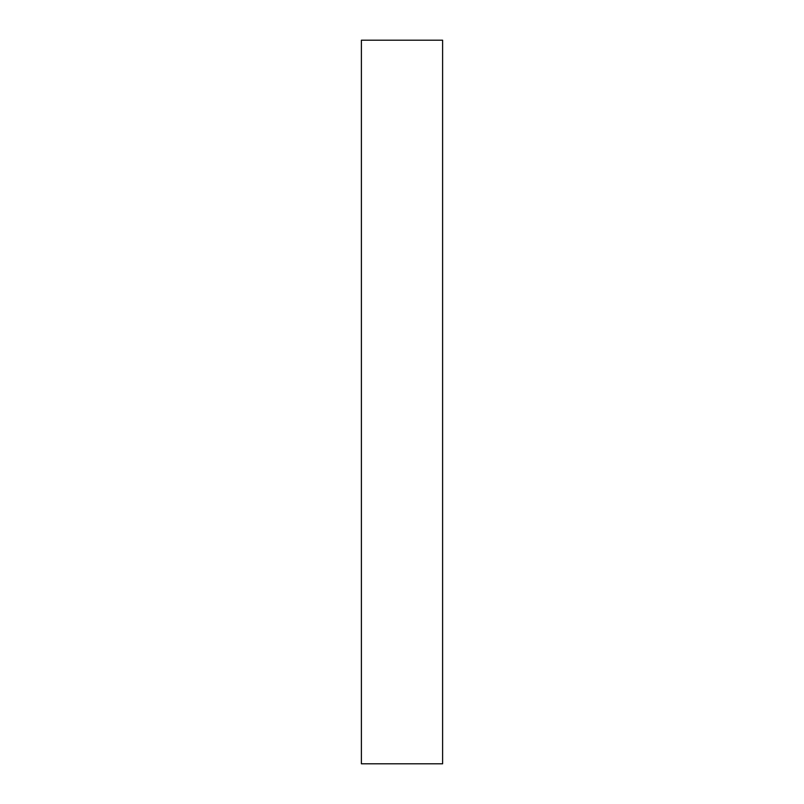 <?xml version="1.0" encoding="UTF-8"?>
<svg xmlns="http://www.w3.org/2000/svg" width="804" height="804" viewBox="0 0 804 804"><rect width="100%" height="100%" fill="white"/><g stroke="black" fill="none" stroke-linecap="round" stroke-linejoin="round"><path stroke-width="1.21" d="M361.388 560.75L361.388 582.9C361.388 592.317 361.388 592.317 361.388 582.9L361.388 560.75M361.388 213.713L361.388 235.863C361.388 245.29 361.388 245.29 361.388 235.863L361.388 213.713M361.388 330.012L361.388 473.988L361.388 330.012M442.612 763.8L361.388 763.8L442.612 763.8L442.612 40.2L442.612 763.8M361.388 40.2L442.612 40.2L361.388 40.2L361.388 763.8L361.388 40.2"/></g></svg>
